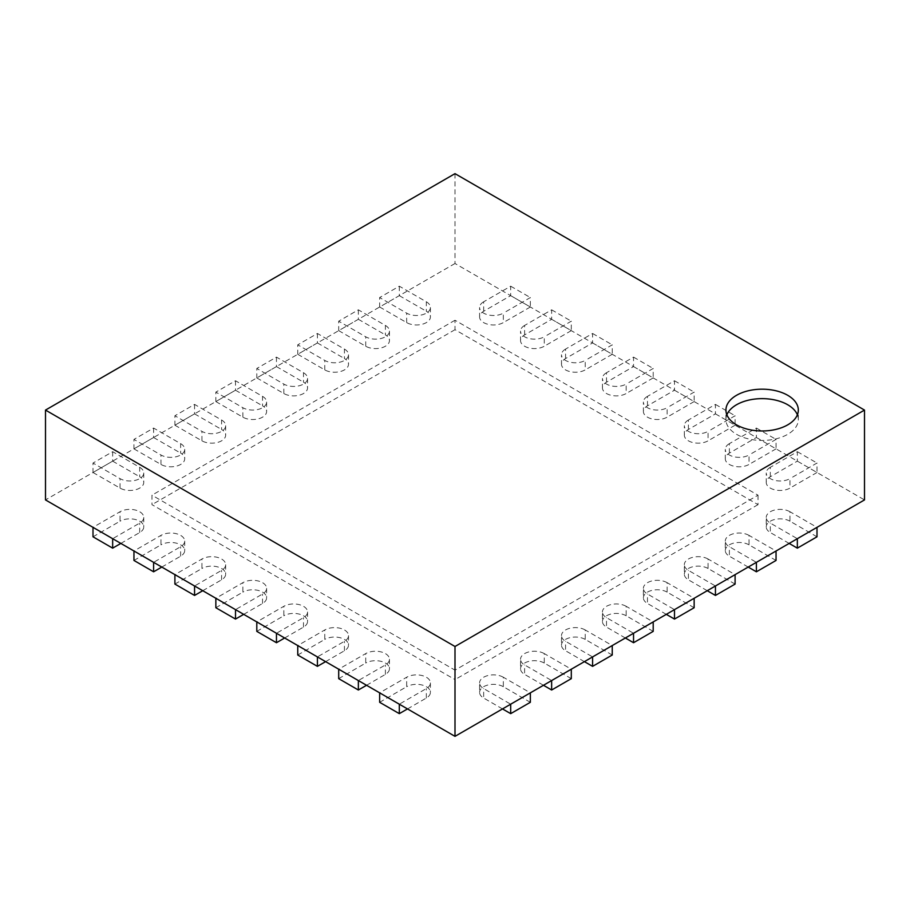 <?xml version="1.0" encoding="UTF-8"?>
<svg xmlns="http://www.w3.org/2000/svg" width="910" height="910" viewBox="0 0 910 910"><rect width="100%" height="100%" fill="white"/><g stroke="black" fill="none" stroke-linecap="round" stroke-linejoin="round"><path stroke-width="0.68" stroke-dasharray="4.55 3.41" d="M455 173.651L455 263.502L864.5 499.92M455 263.502L45.5 499.92M816.998 536.798L789.971 521.202L789.971 511.738L816.998 527.345L797.342 538.697L770.315 523.091A13.9 8.019 0 0 1 766.243 517.415L766.243 526.879A13.9 8.019 0 0 0 770.315 532.543L770.315 523.091M776.048 560.446L749.021 544.84L749.021 535.387L776.048 550.994L756.392 562.335L729.365 546.728A13.9 8.019 0 0 1 725.293 541.063L725.293 550.516A13.9 8.019 0 0 0 729.365 556.192L729.365 546.728M735.098 584.083L708.071 568.488L708.071 559.024L735.098 574.631L715.442 585.983L688.415 570.377A13.9 8.019 0 0 1 684.343 564.7L684.343 574.153A13.9 8.019 0 0 0 688.415 579.829L688.415 570.377M694.148 607.732L667.121 592.126L667.121 582.673L694.148 598.268L674.492 609.62L647.465 594.014A13.9 8.019 0 0 1 643.393 588.338L643.393 597.802A13.9 8.019 0 0 0 647.465 603.478L647.465 594.014M653.198 631.369L626.171 615.763L626.171 606.31L653.198 621.917L633.542 633.269L606.515 617.663A13.9 8.019 0 0 1 602.443 611.986L602.443 621.439A13.9 8.019 0 0 0 606.515 627.115L606.515 617.663M612.248 655.018L585.221 639.411L585.221 629.959L612.248 645.554L592.592 656.906L565.565 641.3A13.9 8.019 0 0 1 561.493 635.624L561.493 645.088A13.9 8.019 0 0 0 565.565 650.764L565.565 641.3M571.298 678.655L544.271 663.049L544.271 653.596L571.298 669.203L551.642 680.543L524.615 664.948A13.9 8.019 0 0 1 520.543 659.272L520.543 668.725A13.9 8.019 0 0 0 524.615 674.401L524.615 664.948M530.348 702.304L503.321 686.697L503.321 677.233L530.348 692.84L510.692 704.192L483.665 688.586A13.9 8.019 0 0 1 479.593 682.909L479.593 692.373A13.9 8.019 0 0 0 483.665 698.038L483.665 688.586M93.002 527.345L112.658 538.697L139.685 523.091A13.9 8.019 0 0 0 143.757 517.415A13.9 8.019 0 0 0 135.18 509.998A13.9 8.019 0 0 0 120.029 511.738L93.002 527.345M133.952 550.994L153.608 562.335L180.635 546.728A13.9 8.019 0 0 0 184.707 541.063A13.9 8.019 0 0 0 176.13 533.647A13.9 8.019 0 0 0 160.979 535.387L133.952 550.994M174.902 574.631L194.558 585.983L221.585 570.377A13.9 8.019 0 0 0 225.657 564.7A13.9 8.019 0 0 0 217.081 557.284A13.9 8.019 0 0 0 201.929 559.024L174.902 574.631M215.852 598.268L235.508 609.62L262.535 594.014A13.9 8.019 0 0 0 266.607 588.338A13.9 8.019 0 0 0 258.031 580.933A13.9 8.019 0 0 0 242.879 582.673L215.852 598.268M256.802 621.917L276.458 633.269L303.485 617.663A13.9 8.019 0 0 0 307.557 611.986A13.9 8.019 0 0 0 298.98 604.57A13.9 8.019 0 0 0 283.829 606.31L256.802 621.917M297.752 645.554L317.408 656.906L344.435 641.3A13.9 8.019 0 0 0 348.507 635.624A13.9 8.019 0 0 0 339.93 628.218A13.9 8.019 0 0 0 324.779 629.959L297.752 645.554M338.702 669.203L358.358 680.543L385.385 664.948A13.9 8.019 0 0 0 389.457 659.272A13.9 8.019 0 0 0 380.88 651.856A13.9 8.019 0 0 0 365.729 653.596L338.702 669.203M379.652 692.84L399.308 704.192L426.335 688.586A13.9 8.019 0 0 0 430.407 682.909A13.9 8.019 0 0 0 421.83 675.493A13.9 8.019 0 0 0 406.679 677.233L379.652 692.84M726.874 414.812A36.195 20.896 0 0 0 725.93 419.533A36.195 20.896 0 0 0 736.531 434.309A36.195 20.896 0 0 0 775.98 438.847A36.195 20.896 0 0 0 798.32 419.533A36.195 20.896 0 0 0 797.376 414.812M758.03 495.188L758.03 504.652L455 329.693L455 320.24L758.03 495.188L455 670.147L455 679.599L151.97 504.652L151.97 495.188L455 670.147M455 320.24L151.97 495.188M455 329.693L151.97 504.652M758.03 504.652L455 679.599M770.315 476.749L770.315 467.296L797.342 451.69L797.342 461.142L770.315 476.749A13.9 8.019 0 0 0 766.243 482.425A13.9 8.019 0 0 0 774.819 489.842A13.9 8.019 0 0 0 789.971 488.101L789.971 478.637A13.9 8.019 0 0 1 774.819 480.378A13.9 8.019 0 0 1 766.243 472.972L766.243 482.425M770.315 467.296A13.9 8.019 0 0 0 766.243 472.972M797.342 461.142L816.998 472.495L816.998 463.042L789.971 478.637M816.998 472.495L789.971 488.101M797.342 451.69L816.998 463.042M379.652 702.304L406.679 686.697L406.679 677.233M407.498 708.924L426.335 698.038A13.9 8.019 0 0 0 430.407 692.373A13.9 8.019 0 0 0 421.83 684.957A13.9 8.019 0 0 0 406.679 686.697M729.365 453.112L729.365 443.648L756.392 428.053L756.392 437.505L729.365 453.112A13.9 8.019 0 0 0 725.293 458.788A13.9 8.019 0 0 0 733.869 466.193A13.9 8.019 0 0 0 749.021 464.453L749.021 455A13.9 8.019 0 0 1 733.869 456.74A13.9 8.019 0 0 1 725.293 449.324L725.293 458.788M729.365 443.648A13.9 8.019 0 0 0 725.293 449.324M756.392 437.505L776.048 448.858L776.048 439.393L749.021 455M776.048 448.858L749.021 464.453M756.392 428.053L776.048 439.393M338.702 678.655L365.729 663.049L365.729 653.596M366.548 685.276L385.385 674.401A13.9 8.019 0 0 0 389.457 668.725A13.9 8.019 0 0 0 380.88 661.308A13.9 8.019 0 0 0 365.729 663.049M688.415 429.463L688.415 420.01L715.442 404.404L715.442 413.868L688.415 429.463A13.9 8.019 0 0 0 684.343 435.139A13.9 8.019 0 0 0 692.919 442.556A13.9 8.019 0 0 0 708.071 440.815L708.071 431.363A13.9 8.019 0 0 1 692.919 433.103A13.9 8.019 0 0 1 684.343 425.687L684.343 435.139M688.415 420.01A13.9 8.019 0 0 0 684.343 425.687M715.442 413.868L735.098 425.209L735.098 415.756L708.071 431.363M735.098 425.209L708.071 440.815M715.442 404.404L735.098 415.756M297.752 655.018L324.779 639.411L324.779 629.959M325.598 661.638L344.435 650.764A13.9 8.019 0 0 0 348.507 645.088A13.9 8.019 0 0 0 339.93 637.671A13.9 8.019 0 0 0 324.779 639.411M647.465 405.826L647.465 396.373L674.492 380.767L674.492 390.219L647.465 405.826A13.9 8.019 0 0 0 643.393 411.502A13.9 8.019 0 0 0 651.969 418.907A13.9 8.019 0 0 0 667.121 417.178L667.121 407.714A13.9 8.019 0 0 1 651.969 409.454A13.9 8.019 0 0 1 643.393 402.038L643.393 411.502M647.465 396.373A13.9 8.019 0 0 0 643.393 402.038M674.492 390.219L694.148 401.572L694.148 392.108L667.121 407.714M694.148 401.572L667.121 417.178M674.492 380.767L694.148 392.108M256.802 631.369L283.829 615.763L283.829 606.31M284.648 637.99L303.485 627.115A13.9 8.019 0 0 0 307.557 621.439A13.9 8.019 0 0 0 298.98 614.034A13.9 8.019 0 0 0 283.829 615.763M606.515 382.177L606.515 372.725L633.542 357.118L633.542 366.582L606.515 382.177A13.9 8.019 0 0 0 602.443 387.853A13.9 8.019 0 0 0 611.019 395.27A13.9 8.019 0 0 0 626.171 393.529L626.171 384.077A13.9 8.019 0 0 1 611.019 385.817A13.9 8.019 0 0 1 602.443 378.401L602.443 387.853M606.515 372.725A13.9 8.019 0 0 0 602.443 378.401M633.542 366.582L653.198 377.923L653.198 368.47L626.171 384.077M653.198 377.923L626.171 393.529M633.542 357.118L653.198 368.47M215.852 607.732L242.879 592.126L242.879 582.673M243.698 614.352L262.535 603.478A13.9 8.019 0 0 0 266.607 597.802A13.9 8.019 0 0 0 258.031 590.385A13.9 8.019 0 0 0 242.879 592.126M565.565 358.54L565.565 349.087L592.592 333.481L592.592 342.933L565.565 358.54A13.9 8.019 0 0 0 561.493 364.216A13.9 8.019 0 0 0 570.07 371.633A13.9 8.019 0 0 0 585.221 369.892L585.221 360.428A13.9 8.019 0 0 1 570.07 362.169A13.9 8.019 0 0 1 561.493 354.752L561.493 364.216M565.565 349.087A13.9 8.019 0 0 0 561.493 354.752M592.592 342.933L612.248 354.286L612.248 344.833L585.221 360.428M612.248 354.286L585.221 369.892M592.592 333.481L612.248 344.833M174.902 584.083L201.929 568.488L201.929 559.024M202.748 590.704L221.585 579.829A13.9 8.019 0 0 0 225.657 574.153A13.9 8.019 0 0 0 217.081 566.748A13.9 8.019 0 0 0 201.929 568.488M524.615 334.903L524.615 325.439L551.642 309.832L551.642 319.296L524.615 334.903A13.9 8.019 0 0 0 520.543 340.567A13.9 8.019 0 0 0 529.12 347.984A13.9 8.019 0 0 0 544.271 346.244L544.271 336.791A13.9 8.019 0 0 1 529.12 338.531A13.9 8.019 0 0 1 520.543 331.115L520.543 340.567M524.615 325.439A13.9 8.019 0 0 0 520.543 331.115M551.642 319.296L571.298 330.637L571.298 321.185L544.271 336.791M571.298 330.637L544.271 346.244M551.642 309.832L571.298 321.185M133.952 560.446L160.979 544.84L160.979 535.387M161.798 567.066L180.635 556.192A13.9 8.019 0 0 0 184.707 550.516A13.9 8.019 0 0 0 176.13 543.099A13.9 8.019 0 0 0 160.979 544.84M483.665 311.254L483.665 301.801L510.692 286.195L510.692 295.648L483.665 311.254A13.9 8.019 0 0 0 479.593 316.93A13.9 8.019 0 0 0 488.17 324.347A13.9 8.019 0 0 0 503.321 322.606L503.321 313.142A13.9 8.019 0 0 1 488.17 314.883A13.9 8.019 0 0 1 479.593 307.478L479.593 316.93M483.665 301.801A13.9 8.019 0 0 0 479.593 307.478M510.692 295.648L530.348 307L530.348 297.547L503.321 313.142M530.348 307L503.321 322.606M510.692 286.195L530.348 297.547M93.002 536.798L120.029 521.202L120.029 511.738M120.848 543.418L139.685 532.543A13.9 8.019 0 0 0 143.757 526.879A13.9 8.019 0 0 0 135.18 519.462A13.9 8.019 0 0 0 120.029 521.202M789.152 543.418L770.315 532.543M789.971 521.202A13.9 8.019 0 0 0 774.819 519.462A13.9 8.019 0 0 0 766.243 526.879M789.971 511.738A13.9 8.019 0 0 0 774.819 509.998A13.9 8.019 0 0 0 766.243 517.415M399.308 286.195L399.308 295.648L379.652 307L379.652 297.547L406.679 313.142A13.9 8.019 0 0 0 421.83 314.883A13.9 8.019 0 0 0 430.407 307.478A13.9 8.019 0 0 0 426.335 301.801L399.308 286.195L379.652 297.547M379.652 307L406.679 322.606A13.9 8.019 0 0 0 421.83 324.347A13.9 8.019 0 0 0 430.407 316.93A13.9 8.019 0 0 0 426.335 311.254L426.335 301.801M399.308 295.648L426.335 311.254M748.202 567.066L729.365 556.192M749.021 544.84A13.9 8.019 0 0 0 733.869 543.099A13.9 8.019 0 0 0 725.293 550.516M749.021 535.387A13.9 8.019 0 0 0 733.869 533.647A13.9 8.019 0 0 0 725.293 541.063M358.358 309.832L358.358 319.296L338.702 330.637L338.702 321.185L365.729 336.791A13.9 8.019 0 0 0 380.88 338.531A13.9 8.019 0 0 0 389.457 331.115A13.9 8.019 0 0 0 385.385 325.439L358.358 309.832L338.702 321.185M338.702 330.637L365.729 346.244A13.9 8.019 0 0 0 380.88 347.984A13.9 8.019 0 0 0 389.457 340.567A13.9 8.019 0 0 0 385.385 334.903L385.385 325.439M358.358 319.296L385.385 334.903M707.252 590.704L688.415 579.829M708.071 568.488A13.9 8.019 0 0 0 692.919 566.748A13.9 8.019 0 0 0 684.343 574.153M708.071 559.024A13.9 8.019 0 0 0 692.919 557.284A13.9 8.019 0 0 0 684.343 564.7M317.408 333.481L317.408 342.933L297.752 354.286L297.752 344.833L324.779 360.428A13.9 8.019 0 0 0 339.93 362.169A13.9 8.019 0 0 0 348.507 354.752A13.9 8.019 0 0 0 344.435 349.087L317.408 333.481L297.752 344.833M297.752 354.286L324.779 369.892A13.9 8.019 0 0 0 339.93 371.633A13.9 8.019 0 0 0 348.507 364.216A13.9 8.019 0 0 0 344.435 358.54L344.435 349.087M317.408 342.933L344.435 358.54M666.302 614.352L647.465 603.478M667.121 592.126A13.9 8.019 0 0 0 651.969 590.385A13.9 8.019 0 0 0 643.393 597.802M667.121 582.673A13.9 8.019 0 0 0 651.969 580.933A13.9 8.019 0 0 0 643.393 588.338M276.458 357.118L276.458 366.582L256.802 377.923L256.802 368.47L283.829 384.077A13.9 8.019 0 0 0 298.98 385.817A13.9 8.019 0 0 0 307.557 378.401A13.9 8.019 0 0 0 303.485 372.725L276.458 357.118L256.802 368.47M256.802 377.923L283.829 393.529A13.9 8.019 0 0 0 298.98 395.27A13.9 8.019 0 0 0 307.557 387.853A13.9 8.019 0 0 0 303.485 382.177L303.485 372.725M276.458 366.582L303.485 382.177M625.352 637.99L606.515 627.115M626.171 615.763A13.9 8.019 0 0 0 611.019 614.034A13.9 8.019 0 0 0 602.443 621.439M626.171 606.31A13.9 8.019 0 0 0 611.019 604.57A13.9 8.019 0 0 0 602.443 611.986M235.508 380.767L235.508 390.219L215.852 401.572L215.852 392.108L242.879 407.714A13.9 8.019 0 0 0 258.031 409.454A13.9 8.019 0 0 0 266.607 402.038A13.9 8.019 0 0 0 262.535 396.373L235.508 380.767L215.852 392.108M215.852 401.572L242.879 417.178A13.9 8.019 0 0 0 258.031 418.907A13.9 8.019 0 0 0 266.607 411.502A13.9 8.019 0 0 0 262.535 405.826L262.535 396.373M235.508 390.219L262.535 405.826M584.402 661.638L565.565 650.764M585.221 639.411A13.9 8.019 0 0 0 570.07 637.671A13.9 8.019 0 0 0 561.493 645.088M585.221 629.959A13.9 8.019 0 0 0 570.07 628.218A13.9 8.019 0 0 0 561.493 635.624M194.558 404.404L194.558 413.868L174.902 425.209L174.902 415.756L201.929 431.363A13.9 8.019 0 0 0 217.081 433.103A13.9 8.019 0 0 0 225.657 425.687A13.9 8.019 0 0 0 221.585 420.01L194.558 404.404L174.902 415.756M174.902 425.209L201.929 440.815A13.9 8.019 0 0 0 217.081 442.556A13.9 8.019 0 0 0 225.657 435.139A13.9 8.019 0 0 0 221.585 429.463L221.585 420.01M194.558 413.868L221.585 429.463M543.452 685.276L524.615 674.401M544.271 663.049A13.9 8.019 0 0 0 529.12 661.308A13.9 8.019 0 0 0 520.543 668.725M544.271 653.596A13.9 8.019 0 0 0 529.12 651.856A13.9 8.019 0 0 0 520.543 659.272M153.608 428.053L153.608 437.505L133.952 448.858L133.952 439.393L160.979 455A13.9 8.019 0 0 0 176.13 456.74A13.9 8.019 0 0 0 184.707 449.324A13.9 8.019 0 0 0 180.635 443.648L153.608 428.053L133.952 439.393M133.952 448.858L160.979 464.453A13.9 8.019 0 0 0 176.13 466.193A13.9 8.019 0 0 0 184.707 458.788A13.9 8.019 0 0 0 180.635 453.112L180.635 443.648M153.608 437.505L180.635 453.112M502.502 708.924L483.665 698.038M503.321 686.697A13.9 8.019 0 0 0 488.17 684.957A13.9 8.019 0 0 0 479.593 692.373M503.321 677.233A13.9 8.019 0 0 0 488.17 675.493A13.9 8.019 0 0 0 479.593 682.909M112.658 451.69L112.658 461.142L93.002 472.495L93.002 463.042L120.029 478.637A13.9 8.019 0 0 0 135.18 480.378A13.9 8.019 0 0 0 143.757 472.972A13.9 8.019 0 0 0 139.685 467.296L112.658 451.69L93.002 463.042M93.002 472.495L120.029 488.101A13.9 8.019 0 0 0 135.18 489.842A13.9 8.019 0 0 0 143.757 482.425A13.9 8.019 0 0 0 139.685 476.749L139.685 467.296M112.658 461.142L139.685 476.749M426.335 698.038L426.335 688.586M385.385 674.401L385.385 664.948M344.435 650.764L344.435 641.3M303.485 627.115L303.485 617.663M262.535 603.478L262.535 594.014M221.585 579.829L221.585 570.377M180.635 556.192L180.635 546.728M139.685 532.543L139.685 523.091M406.679 322.606L406.679 313.142M365.729 346.244L365.729 336.791M324.779 369.892L324.779 360.428M283.829 393.529L283.829 384.077M242.879 417.178L242.879 407.714M201.929 440.815L201.929 431.363M160.979 464.453L160.979 455M120.029 488.101L120.029 478.637M798.32 419.533L798.32 410.08M725.93 419.533L725.93 410.08M430.407 682.909L430.407 692.373M389.457 659.272L389.457 668.725M348.507 635.624L348.507 645.088M307.557 611.986L307.557 621.439M266.607 588.338L266.607 597.802M225.657 564.7L225.657 574.153M184.707 541.063L184.707 550.516M143.757 517.415L143.757 526.879M430.407 307.478L430.407 316.93M389.457 331.115L389.457 340.567M348.507 354.752L348.507 364.216M307.557 378.401L307.557 387.853M266.607 402.038L266.607 411.502M225.657 425.687L225.657 435.139M184.707 449.324L184.707 458.788M143.757 472.972L143.757 482.425"/><path stroke-width="1.36" d="M45.5 410.08L455 173.651L864.5 410.08L455 646.498L45.5 410.08L45.5 499.92L455 736.349L455 646.498M816.998 527.345L797.342 538.697L797.342 548.15L816.998 536.798L816.998 527.345L864.5 499.92L864.5 410.08M736.531 424.856A36.195 20.896 0 0 0 775.98 429.384A36.195 20.896 0 0 0 798.32 410.08A36.195 20.896 0 0 0 762.125 389.184A36.195 20.896 0 0 0 725.93 410.08A36.195 20.896 0 0 0 736.531 424.856M797.342 538.697L455 736.349M797.376 414.812A36.195 20.896 0 0 0 762.125 398.637A36.195 20.896 0 0 0 726.874 414.812M407.498 708.924L399.308 713.645L379.652 702.304L379.652 692.84M399.308 713.645L399.308 704.192M366.548 685.276L358.358 690.008L338.702 678.655L338.702 669.203M358.358 690.008L358.358 680.543M325.598 661.638L317.408 666.359L297.752 655.018L297.752 645.554M317.408 666.359L317.408 656.906M284.648 637.99L276.458 642.722L256.802 631.369L256.802 621.917M276.458 642.722L276.458 633.258M243.698 614.352L235.508 619.073L215.852 607.732L215.852 598.268M235.508 619.073L235.508 609.62M202.748 590.704L194.558 595.436L174.902 584.083L174.902 574.631M194.558 595.436L194.558 585.983M161.798 567.066L153.608 571.798L133.952 560.446L133.952 550.994M153.608 571.798L153.608 562.335M120.848 543.418L112.658 548.15L93.002 536.798L93.002 527.345M112.658 548.15L112.658 538.697M797.342 548.15L789.152 543.418M756.392 562.335L756.392 571.798L776.048 560.446L776.048 550.994M756.392 571.798L748.202 567.066M715.442 585.983L715.442 595.436L735.098 584.083L735.098 574.631M715.442 595.436L707.252 590.704M674.492 609.62L674.492 619.073L694.148 607.732L694.148 598.268M674.492 619.073L666.302 614.352M633.542 633.258L633.542 642.722L653.198 631.369L653.198 621.917M633.542 642.722L625.352 637.99M592.592 656.906L592.592 666.359L612.248 655.018L612.248 645.554M592.592 666.359L584.402 661.638M551.642 680.543L551.642 690.008L571.298 678.655L571.298 669.203M551.642 690.008L543.452 685.276M510.692 704.192L510.692 713.645L530.348 702.304L530.348 692.84M510.692 713.645L502.502 708.924"/></g></svg>
